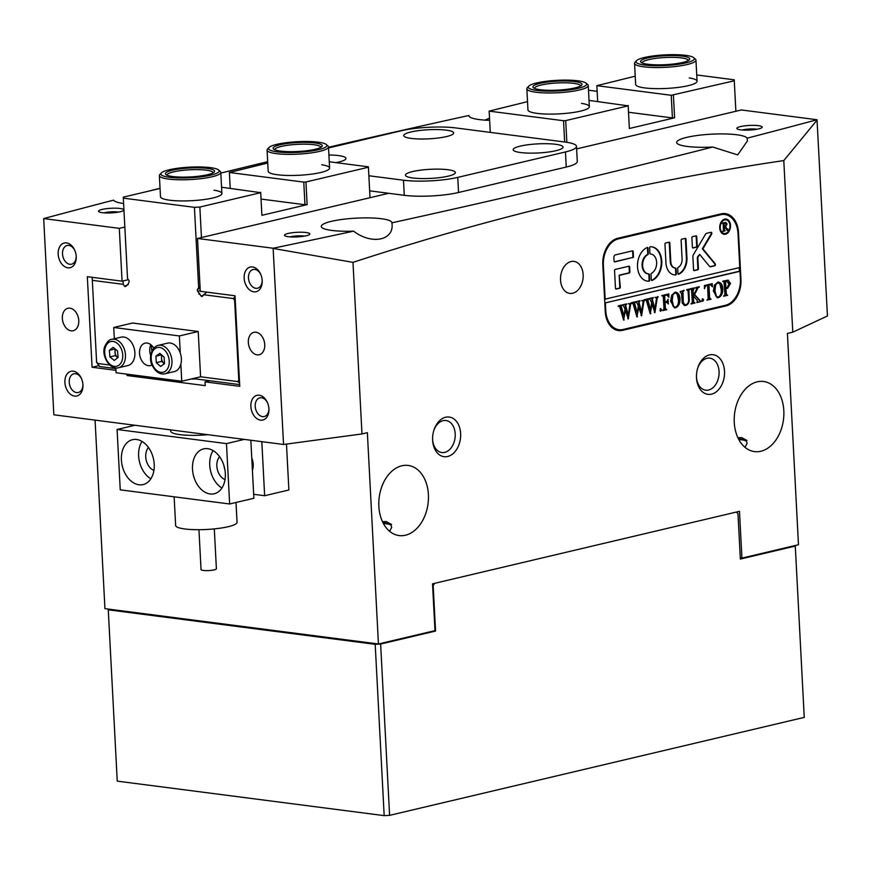 <?xml version="1.0" encoding="UTF-8"?>
<svg xmlns="http://www.w3.org/2000/svg" width="871" height="871" viewBox="0 0 871 871"><rect width="100%" height="100%" fill="white"/><g stroke="black" fill="none" stroke-linecap="round" stroke-linejoin="round"><path stroke-width="1.31" d="M318.165 142.18A29.211 5.324 -3 0 0 288.856 142.387A29.211 5.324 -3 0 0 268.987 147.537A29.211 5.324 -3 0 0 277.239 151.859A29.211 5.324 -3 0 0 311.546 151.01A29.211 5.324 -3 0 0 326.309 144.532A29.211 5.324 -3 0 0 318.165 142.18M326.309 144.532L327.899 145.914A30.746 5.607 177 0 1 328.487 146.916A30.746 5.607 177 0 1 309.771 153.089A30.746 5.607 177 0 1 276.238 153.623A30.746 5.607 177 0 1 267.081 150.139A30.746 5.607 177 0 1 267.56 149.072L268.987 147.537M314.932 142.953A24.595 4.486 177 0 1 321.878 146.589A24.595 4.486 177 0 1 305.155 150.923A24.595 4.486 177 0 1 280.473 151.086A24.595 4.486 177 0 1 273.603 149.115A24.595 4.486 177 0 1 286.036 143.661A24.595 4.486 177 0 1 314.932 142.953M320.811 147.373A23.06 4.203 -3 0 0 320.811 147.319A23.06 4.203 -3 0 0 313.93 144.717A23.06 4.203 -3 0 0 288.78 145.109A23.06 4.203 -3 0 0 274.757 149.736A23.06 4.203 -3 0 0 274.757 149.779M136.616 439.496A23.06 16.005 -103.3 0 0 132.501 439.692A23.06 16.005 -103.3 0 0 121.679 462.926A23.06 16.005 -103.3 0 0 138.99 484.777A23.06 16.005 -103.3 0 0 143.105 484.581A23.06 16.005 -103.3 0 0 153.927 461.347A23.06 16.005 -103.3 0 0 136.616 439.496M142.006 441.412A23.06 16.005 -103.3 0 0 150.835 478.789M148.495 447.52A13.065 9.069 -103.3 0 0 146.208 460.149A13.065 9.069 -103.3 0 0 153.906 470.427M219.601 456.709A13.065 9.069 -103.3 0 0 217.315 469.338A13.065 9.069 -103.3 0 0 225.012 479.616M223.956 465.68A13.065 9.069 -103.3 0 0 224.892 469.632M207.723 448.685A23.06 16.005 -103.3 0 0 203.607 448.881A23.06 16.005 -103.3 0 0 192.785 472.115A23.06 16.005 -103.3 0 0 210.096 493.966A23.06 16.005 -103.3 0 0 214.212 493.77A23.06 16.005 -103.3 0 0 225.034 470.536A23.06 16.005 -103.3 0 0 207.723 448.685M213.112 450.601A23.06 16.005 -103.3 0 0 221.942 487.978M250.837 440.247L253.875 498.266L229.639 503.982L226.471 443.611L117.084 429.479L134.896 425.266M244.294 439.398L226.471 443.611M261.812 441.662L264.642 495.719L288.878 489.992L286.472 444.079M229.639 503.982L120.242 489.85L117.084 429.479M253.668 494.303L264.642 495.719M207.897 434.694A30.746 5.607 177 0 1 170.694 431.156L170.629 429.882M251.763 457.972A13.065 9.069 76.7 0 1 252.405 470.242M577.93 80.818A29.211 5.324 -3 0 0 548.621 81.014A29.211 5.324 -3 0 0 528.751 86.164A29.211 5.324 -3 0 0 537.004 90.486A29.211 5.324 -3 0 0 571.311 89.637A29.211 5.324 -3 0 0 586.074 83.159A29.211 5.324 -3 0 0 577.93 80.818M586.074 83.159L587.664 84.541A30.746 5.607 177 0 1 588.252 85.543A30.746 5.607 177 0 1 569.547 91.716A30.746 5.607 177 0 1 536.003 92.25A30.746 5.607 177 0 1 526.846 88.766A30.746 5.607 177 0 1 527.325 87.699L528.751 86.164M574.697 81.58A24.595 4.486 177 0 1 581.643 85.216A24.595 4.486 177 0 1 564.92 89.55A24.595 4.486 177 0 1 540.238 89.724A24.595 4.486 177 0 1 533.379 87.742A24.595 4.486 177 0 1 545.812 82.288A24.595 4.486 177 0 1 574.697 81.58M580.576 86A23.06 4.203 -3 0 0 580.576 85.946A23.06 4.203 -3 0 0 573.706 83.344A23.06 4.203 -3 0 0 548.556 83.736A23.06 4.203 -3 0 0 534.522 88.363A23.06 4.203 -3 0 0 534.522 88.417M210.466 167.635A29.211 5.324 -3 0 0 181.146 167.831A29.211 5.324 -3 0 0 161.287 172.981A29.211 5.324 -3 0 0 169.54 177.303A29.211 5.324 -3 0 0 203.847 176.454A29.211 5.324 -3 0 0 218.61 169.976A29.211 5.324 -3 0 0 210.466 167.635M218.61 169.976L220.189 171.358A30.746 5.607 177 0 1 220.777 172.36A30.746 5.607 177 0 1 202.072 178.533A30.746 5.607 177 0 1 168.539 179.067A30.746 5.607 177 0 1 159.371 175.583A30.746 5.607 177 0 1 159.85 174.516L161.287 172.981M207.233 168.397A24.595 4.486 177 0 1 214.179 172.033A24.595 4.486 177 0 1 197.445 176.367A24.595 4.486 177 0 1 172.763 176.541A24.595 4.486 177 0 1 165.904 174.559A24.595 4.486 177 0 1 178.337 169.105A24.595 4.486 177 0 1 207.233 168.397M213.101 172.817A23.06 4.203 -3 0 0 213.101 172.763A23.06 4.203 -3 0 0 206.231 170.161A23.06 4.203 -3 0 0 181.081 170.553A23.06 4.203 -3 0 0 167.047 175.18A23.06 4.203 -3 0 0 167.058 175.234M214.299 528.893L216.389 568.763A7.687 1.404 177 0 1 210.14 570.472A7.687 1.404 177 0 1 201.038 569.569L198.947 529.699M174.135 496.818L175.637 525.496A30.746 5.607 -3 0 0 212.067 529.1A30.746 5.607 -3 0 0 237.043 522.273L236.008 502.48M572.672 293.244A16.135 11.247 97.4 0 0 583.167 276.771A16.135 11.247 97.4 0 0 573.913 261.387A16.135 11.247 97.4 0 0 571.017 261.55A16.135 11.247 97.4 0 0 560.521 278.012A16.135 11.247 97.4 0 0 569.776 293.407A16.135 11.247 97.4 0 0 572.672 293.244M445.604 417.242A19.979 13.914 -82.6 0 1 460.639 433.562A19.979 13.914 -82.6 0 1 447.661 456.491A19.979 13.914 -82.6 0 1 432.615 439.909A19.979 13.914 -82.6 0 1 433.856 430.361A19.979 13.914 -82.6 0 1 445.604 417.242M432.604 439.409A16.135 11.247 97.4 0 0 441.826 452.517A16.135 11.247 97.4 0 0 444.733 452.365A16.135 11.247 97.4 0 0 455.217 435.892A16.135 11.247 97.4 0 0 445.963 420.508A16.135 11.247 97.4 0 0 443.067 420.66A16.135 11.247 97.4 0 0 433.714 430.84M709.473 354.9A19.979 13.914 -82.6 0 1 724.509 371.22A19.979 13.914 -82.6 0 1 711.531 394.149A19.979 13.914 -82.6 0 1 696.484 377.568A19.979 13.914 -82.6 0 1 697.725 368.019A19.979 13.914 -82.6 0 1 709.473 354.9M696.473 377.067A16.135 11.247 97.4 0 0 705.695 390.175A16.135 11.247 97.4 0 0 708.602 390.023A16.135 11.247 97.4 0 0 719.087 373.55A16.135 11.247 97.4 0 0 709.832 358.166A16.135 11.247 97.4 0 0 706.936 358.319A16.135 11.247 97.4 0 0 697.584 368.498M120.078 208.485A12.684 2.308 177 0 1 123.66 210.357A12.684 2.308 177 0 1 115.037 212.589A12.684 2.308 177 0 1 102.31 212.676A12.684 2.308 177 0 1 98.771 211.664A12.684 2.308 177 0 1 105.184 208.844A12.684 2.308 177 0 1 120.078 208.485M118.598 212.089A9.603 1.753 -3 0 0 118.086 212.012A9.603 1.753 -3 0 0 103.987 212.851M306.048 232.513A12.684 2.308 177 0 1 309.63 234.386A12.684 2.308 177 0 1 301.007 236.629A12.684 2.308 177 0 1 288.279 236.716A12.684 2.308 177 0 1 284.741 235.693A12.684 2.308 177 0 1 291.154 232.884A12.684 2.308 177 0 1 306.048 232.513M304.567 236.117A9.603 1.753 -3 0 0 304.055 236.041A9.603 1.753 -3 0 0 289.956 236.879M758.401 125.642A12.684 2.308 177 0 1 761.983 127.514A12.684 2.308 177 0 1 753.361 129.757A12.684 2.308 177 0 1 740.633 129.844A12.684 2.308 177 0 1 737.095 128.821A12.684 2.308 177 0 1 743.507 126.012A12.684 2.308 177 0 1 758.401 125.642M756.921 129.246A9.603 1.753 -3 0 0 756.398 129.169A9.603 1.753 -3 0 0 742.31 130.008M252.525 266.94A12.684 8.797 76.7 0 1 260.658 274.158A12.684 8.797 76.7 0 1 262.204 280.712A12.684 8.797 76.7 0 1 253.82 291.839A12.684 8.797 76.7 0 1 244.152 278.219A12.684 8.797 76.7 0 1 252.525 266.94M260.832 274.572A9.603 6.663 -103.3 0 0 254.833 269.444A9.603 6.663 -103.3 0 0 253.113 269.531A9.603 6.663 -103.3 0 0 248.605 279.21A9.603 6.663 -103.3 0 0 255.824 288.312A9.603 6.663 -103.3 0 0 257.533 288.225A9.603 6.663 -103.3 0 0 262.182 280.277M66.544 242.9A12.684 8.797 76.7 0 1 74.677 250.129A12.684 8.797 76.7 0 1 76.234 256.684A12.684 8.797 76.7 0 1 67.851 267.811A12.684 8.797 76.7 0 1 58.172 254.19A12.684 8.797 76.7 0 1 66.544 242.9M74.862 250.532A9.603 6.663 -103.3 0 0 68.863 245.415A9.603 6.663 -103.3 0 0 67.143 245.502A9.603 6.663 -103.3 0 0 62.636 255.17A9.603 6.663 -103.3 0 0 69.843 264.283A9.603 6.663 -103.3 0 0 71.564 264.196A9.603 6.663 -103.3 0 0 76.202 256.237M73.273 371.198A12.684 8.797 76.7 0 1 81.406 378.428A12.684 8.797 76.7 0 1 82.952 384.982A12.684 8.797 76.7 0 1 74.579 396.109A12.684 8.797 76.7 0 1 64.9 382.489A12.684 8.797 76.7 0 1 73.273 371.198M81.58 378.831A9.603 6.663 -103.3 0 0 75.581 373.713A9.603 6.663 -103.3 0 0 73.872 373.801A9.603 6.663 -103.3 0 0 69.353 383.469A9.603 6.663 -103.3 0 0 76.572 392.581A9.603 6.663 -103.3 0 0 78.281 392.494A9.603 6.663 -103.3 0 0 82.93 384.536M259.242 395.238A12.684 8.797 76.7 0 1 267.375 402.456A12.684 8.797 76.7 0 1 268.932 409.011A12.684 8.797 76.7 0 1 260.549 420.138A12.684 8.797 76.7 0 1 250.87 406.517A12.684 8.797 76.7 0 1 259.242 395.238M267.56 402.87A9.603 6.663 -103.3 0 0 261.55 397.742A9.603 6.663 -103.3 0 0 259.841 397.829A9.603 6.663 -103.3 0 0 255.334 407.508A9.603 6.663 -103.3 0 0 262.541 416.61A9.603 6.663 -103.3 0 0 264.261 416.523A9.603 6.663 -103.3 0 0 268.899 408.575M71.15 330.828A11.53 8.002 -103.3 0 0 73.208 330.73A11.53 8.002 -103.3 0 0 78.619 319.113A11.53 8.002 -103.3 0 0 69.963 308.182A11.53 8.002 -103.3 0 0 67.905 308.29A11.53 8.002 -103.3 0 0 62.494 319.897A11.53 8.002 -103.3 0 0 71.15 330.828M257.13 354.856A11.53 8.002 -103.3 0 0 259.188 354.758A11.53 8.002 -103.3 0 0 264.599 343.141A11.53 8.002 -103.3 0 0 255.943 332.221A11.53 8.002 -103.3 0 0 253.886 332.319A11.53 8.002 -103.3 0 0 248.475 343.936A11.53 8.002 -103.3 0 0 257.13 354.856M760.862 451.254A35.352 24.628 97.4 0 0 783.846 415.184A35.352 24.628 97.4 0 0 763.573 381.476A35.352 24.628 97.4 0 0 757.226 381.825A35.352 24.628 97.4 0 0 734.242 417.895A35.352 24.628 97.4 0 0 754.515 451.603A35.352 24.628 97.4 0 0 760.862 451.254M745.032 447.335L747.089 443.328L746.338 441.074L746.959 440.486L741.733 437.623L737.879 437.678M405.451 535.219A35.352 24.628 97.4 0 0 428.434 499.148A35.352 24.628 97.4 0 0 408.161 465.441A35.352 24.628 97.4 0 0 401.814 465.789A35.352 24.628 97.4 0 0 378.831 501.87A35.352 24.628 97.4 0 0 399.103 535.567A35.352 24.628 97.4 0 0 405.451 535.219M389.609 531.31L391.678 527.303L390.927 525.039L391.547 524.462L386.31 521.598L382.456 521.642M190.999 379.048A32.281 5.879 -3 0 0 195.899 378.939M328.498 147.275A4842.183 882.421 -3 0 1 468.827 115.505A35.352 6.445 -3 0 0 468.827 115.593A35.352 6.445 -3 0 0 479.366 119.599A35.352 6.445 -3 0 0 489.633 120.361M738.782 439.507A19.216 3.506 177 0 1 741.297 439.757A19.216 3.506 177 0 1 746.338 441.074M383.371 523.471A19.216 3.506 177 0 1 385.875 523.732A19.216 3.506 177 0 1 390.927 525.039M576.624 148.897L741.406 109.964L817.02 119.741A4842.183 882.421 177 0 1 747.122 138.184L747.405 140.95L737.683 154.907L712.728 147.025A4842.183 882.421 177 0 1 391.885 222.824A35.352 6.445 -3 0 0 391.874 222.726A35.352 6.445 -3 0 0 381.346 218.719A35.352 6.445 -3 0 0 342.782 219.34A35.352 6.445 -3 0 0 321.268 226.427A35.352 6.445 -3 0 0 331.797 230.434A35.352 6.445 -3 0 0 353.593 231.153A4842.183 882.421 177 0 1 273.124 248.235L197.51 238.469L388.684 193.297M391.885 222.824C394.868 240.276 371.906 245.284 353.593 231.153M747.122 138.184A35.352 6.445 -3 0 0 736.757 134.755A35.352 6.445 -3 0 0 698.194 135.364A35.352 6.445 -3 0 0 676.68 142.463A35.352 6.445 -3 0 0 687.219 146.459A35.352 6.445 -3 0 0 712.728 147.025M391.547 524.462A19.979 3.636 -3 0 0 386.397 523.144A19.979 3.636 -3 0 0 383.033 522.829M746.959 440.486A19.979 3.636 -3 0 0 741.809 439.18A19.979 3.636 -3 0 0 738.445 438.864M817.02 119.741L827.45 315.977L792.784 332.167L787.406 333.441L798.478 544.745L741.929 558.104L739.479 511.321L432.528 583.831L434.977 630.626L378.439 643.985L104.945 608.644L95.07 420.116M740.285 557.897L741.929 558.104M130.726 374.65L127.014 375.521L205.229 385.635L205.033 381.857L239.765 386.343L235.018 295.781L200.286 291.295L197.51 238.469M124.836 227.048L119.294 228.354L43.692 218.588A4842.183 882.421 -3 0 1 113.589 200.145A35.352 6.445 -3 0 0 123.606 203.52M588.491 90.203L597.147 91.324M267.68 161.69A4842.183 882.421 -3 0 0 220.82 173.079M160.035 188.245A4842.183 882.421 -3 0 0 147.972 191.304A35.352 6.445 -3 0 1 148.059 191.304M119.294 228.354L122.06 281.181L87.329 276.695L92.076 367.257L115.985 370.349M273.124 248.235L283.554 444.471L53.828 414.792L43.692 218.588M126.937 374.16L127.014 375.521M378.439 643.985L367.366 432.669L361.977 433.943L352.984 262.356C495.381 215.845 638.976 181.919 783.791 160.58L792.784 332.167M283.554 444.471L361.977 433.943M725.989 305.917A23.06 16.059 97.4 0 0 740.96 279.46L738.51 232.677A23.06 16.059 97.4 0 0 725.303 213.624A23.06 16.059 97.4 0 0 721.166 213.852L617.768 238.273A23.06 16.059 97.4 0 0 602.797 264.73L605.258 311.524A23.06 16.059 97.4 0 0 618.454 330.577A23.06 16.059 97.4 0 0 622.591 330.349L725.989 305.917L723.899 305.656M352.984 262.356L273.287 248.464M817.172 119.958L783.791 160.58M484.897 120.133L489.524 118.249M98.946 365.635L92.076 367.257M128.364 279.7L122.06 281.181M209.769 380.736L205.033 381.857M616.559 330.163A23.06 16.059 97.4 0 0 618.769 329.859L619.281 329.728M726 214.723A23.06 16.059 97.4 0 0 723.365 213.537M685.629 55.363A29.211 5.324 -3 0 0 656.32 55.57A29.211 5.324 -3 0 0 636.461 60.72A29.211 5.324 -3 0 0 644.703 65.042A29.211 5.324 -3 0 0 679.01 64.193A29.211 5.324 -3 0 0 693.784 57.715A29.211 5.324 -3 0 0 685.629 55.363M693.784 57.715L695.363 59.097A30.746 5.607 177 0 1 695.951 60.099A30.746 5.607 177 0 1 677.246 66.272A30.746 5.607 177 0 1 643.713 66.806A30.746 5.607 177 0 1 634.545 63.322A30.746 5.607 177 0 1 635.024 62.255L636.461 60.72M682.407 56.136A24.595 4.486 177 0 1 689.353 59.761A24.595 4.486 177 0 1 672.619 64.106A24.595 4.486 177 0 1 647.937 64.269A24.595 4.486 177 0 1 641.078 62.298A24.595 4.486 177 0 1 653.511 56.844A24.595 4.486 177 0 1 682.407 56.136M688.275 60.556A23.06 4.203 -3 0 0 688.275 60.502A23.06 4.203 -3 0 0 681.405 57.9A23.06 4.203 -3 0 0 656.255 58.292A23.06 4.203 -3 0 0 642.221 62.919A23.06 4.203 -3 0 0 642.232 62.962M412.908 177.989A24.976 4.551 -3 0 0 437.971 177.815A24.976 4.551 -3 0 0 454.967 173.416A24.976 4.551 -3 0 0 447.912 169.725A24.976 4.551 -3 0 0 418.57 170.444A24.976 4.551 -3 0 0 405.94 175.986A24.976 4.551 -3 0 0 412.908 177.989M520.608 152.545A24.976 4.551 -3 0 0 545.682 152.371A24.976 4.551 -3 0 0 562.666 147.972A24.976 4.551 -3 0 0 555.611 144.281A24.976 4.551 -3 0 0 526.269 145A24.976 4.551 -3 0 0 513.64 150.541A24.976 4.551 -3 0 0 520.608 152.545M335.868 162.627A24.976 4.551 -3 0 0 345.569 159.284A24.976 4.551 -3 0 0 338.514 155.582A24.976 4.551 -3 0 0 328.9 154.994M411.21 138.413A24.976 4.551 -3 0 0 436.284 138.239A24.976 4.551 -3 0 0 453.268 133.84A24.976 4.551 -3 0 0 446.213 130.138A24.976 4.551 -3 0 0 416.871 130.868A24.976 4.551 -3 0 0 404.242 136.409A24.976 4.551 -3 0 0 411.21 138.413M368.858 175.746L403.48 180.221A38.433 7.001 -3 0 0 457.754 177.39L565.464 151.946A38.433 7.001 -3 0 0 576.493 146.404A38.433 7.001 -3 0 0 565.039 142.049L455.642 127.917A38.433 7.001 -3 0 0 401.368 130.748L328.53 147.95M369.652 190.836L404.275 195.311L403.48 180.221M457.754 177.39L458.549 192.491L566.248 167.047L565.464 151.946M458.549 192.491A38.433 7.001 177 0 1 404.275 195.311M576.493 146.404L577.277 161.494A38.433 7.001 177 0 1 566.248 167.047M214.016 190.194A30.746 5.607 177 0 1 221.887 193.493A30.746 5.607 177 0 1 203.183 199.666A30.746 5.607 177 0 1 169.649 200.199A30.746 5.607 177 0 1 160.482 196.715L159.371 175.583M321.715 164.75A30.746 5.607 177 0 1 329.586 168.049A30.746 5.607 177 0 1 310.882 174.222A30.746 5.607 177 0 1 277.348 174.744A30.746 5.607 177 0 1 268.181 171.271L267.081 150.139M114.33 338.754L113.731 327.474L132.577 323.021L198.218 331.503L200.591 376.784L237.75 381.585L238.796 380.17L234.615 300.277L233.395 298.568L203.618 294.725L202.562 296.14A1.535 1.067 76.7 0 1 201.016 295.944L203.074 295.454M127.83 284.218L125.99 286.243A1.535 1.067 76.7 0 1 124.444 286.047L123.225 284.338L123.061 280.952M239.667 384.601L193.035 378.569M200.036 286.635L198.642 287.724L194.429 207.331L123.323 198.142L127.536 278.535L128.745 280.244A1.535 1.067 76.7 0 1 128.864 282.378L127.874 284.937L127.035 284.828M200.254 290.664L197.706 291.273L201.016 295.944M197.706 291.273A1.535 1.067 76.7 0 1 197.586 289.139L200.134 288.53M198.642 287.724L197.586 289.139M203.618 294.725L206.928 292.155M92.892 277.414L92.195 277.958L96.627 362.369L99.555 366.495L97.802 363.501L109.637 365.036M115.887 368.607L99.555 366.495M237.75 381.585L239.59 383.088M97.802 363.501L96.583 361.792M199.807 294.235L198.98 294.126L198.915 292.983M123.225 284.338L92.315 280.342M239.449 380.322L238.796 380.17M199.764 293.505L198.98 294.126M235.061 296.619L233.395 298.568M234.615 300.277L235.246 300.06M160.046 188.463L123.279 197.151L123.323 198.142M194.429 207.331L199.851 207.048L260.712 192.676L221.561 187.221M199.851 207.048L201.451 237.533M261.05 199.067L304.959 204.739L303.772 182.104L229.378 172.491L267.756 163.019M329.26 161.777L368.389 166.829L370.012 197.717L368.411 167.232L305.939 181.985L307.125 204.631L261.899 215.311L260.712 192.676M260.69 192.273L261.899 215.311M303.772 182.104L305.939 181.985M229.378 172.491L230.216 188.343M304.959 204.739L307.125 204.631M689.19 77.933A30.746 5.607 177 0 1 697.061 81.232A30.746 5.607 177 0 1 678.357 87.394A30.746 5.607 177 0 1 644.812 87.927A30.746 5.607 177 0 1 635.656 84.454L634.545 63.322M581.49 103.377A30.746 5.607 177 0 1 589.351 106.676A30.746 5.607 177 0 1 570.647 112.849A30.746 5.607 177 0 1 537.113 113.382A30.746 5.607 177 0 1 527.957 109.898L526.846 88.766M696.735 74.96L734.22 79.805L735.875 111.27L734.22 79.805M635.22 76.202L596.853 85.674L671.236 95.287L734.264 80.796M673.414 95.168L674.6 117.814L629.363 128.494L628.176 105.859L565.715 120.612L566.847 142.311M564.658 142.006L563.537 120.731L489.154 111.118L490.264 132.392M489.154 111.118L527.521 101.646M596.853 85.674L597.68 101.526M628.514 112.25L672.423 117.923L671.236 95.287M563.537 120.731L565.715 120.612M628.176 105.859L589.025 100.405M628.165 105.456L629.363 128.494M672.423 117.923L674.6 117.814M150.705 355.531A11.53 8.002 76.7 0 1 149.768 350.882A11.53 8.002 76.7 0 1 150.857 344.687M153.764 348.095A11.53 8.002 -103.3 0 0 145.087 343.141A11.53 8.002 -103.3 0 0 139.534 353.299A11.53 8.002 -103.3 0 0 150.389 365.58A11.53 8.002 -103.3 0 0 152.033 364.905M151.87 351.067A21.133 14.665 76.7 0 1 151.543 347.965A21.133 14.665 76.7 0 1 151.532 345.264M198.218 331.503L179.372 335.956L180.264 353.016M180.852 364.187L181.745 381.237L116.104 372.755L115.854 367.976M200.591 376.784L181.745 381.237M113.731 327.474L179.372 335.956M117.835 357.665A5.759 3.996 76.7 0 1 117.465 357.393A5.759 3.996 76.7 0 1 115.016 352.33A5.759 3.996 76.7 0 1 115.342 349.521A5.759 3.996 76.7 0 1 115.462 349.206M111.706 339.363L121.134 337.142A14.6 10.136 76.7 0 1 132.163 343.479A14.6 10.136 76.7 0 1 134.047 359.2A14.6 10.136 76.7 0 1 127.852 365.57L118.423 367.791A14.6 10.136 76.7 0 0 124.618 361.432A14.6 10.136 76.7 0 0 122.735 345.711A14.6 10.136 76.7 0 0 111.706 339.363C109.419 339.396 107.166 341.65 104.956 346.135C100.807 354.889 109.387 370.088 118.423 367.791M117.814 357.676L115.288 355.608L115.016 348.846M109.898 356.87L109.365 350.316L113.186 347.344L117.541 350.915L118.075 357.48L114.253 360.452L109.898 356.87L115.288 355.608M114.754 349.042L109.365 350.316M164.423 363.73A5.759 3.996 76.7 0 1 163.824 363.283A5.759 3.996 76.7 0 1 162.213 361.03A5.759 3.996 76.7 0 1 161.505 358.133A5.759 3.996 76.7 0 1 161.952 355.216M179.578 351.285A14.6 10.136 76.7 0 1 174.342 371.569L164.924 373.801A14.6 10.136 76.7 0 0 170.161 353.517A14.6 10.136 76.7 0 0 158.206 345.373L167.624 343.152A14.6 10.136 76.7 0 1 179.578 351.285M164.369 363.773L161.679 361.4L161.44 354.769M159.85 353.365L164.129 357.143L164.499 363.675L160.58 366.441L156.301 362.674L155.931 356.13L159.85 353.365M161.679 361.4L156.301 362.674M161.32 354.867L155.931 356.13M725.717 219.786A6.914 4.823 97.4 0 0 725.445 219.742A6.914 4.823 97.4 0 0 720.165 224.261M719.718 227.745L719.718 227.745A6.914 4.823 97.4 0 0 723.67 233.461A6.914 4.823 97.4 0 0 723.953 233.482M729.952 225.524A6.914 4.823 97.4 0 0 725.989 219.808A6.914 4.823 97.4 0 0 720.263 227.81A6.914 4.823 97.4 0 0 724.226 233.526A6.914 4.823 97.4 0 0 729.952 225.524A7.687 5.357 97.4 0 0 729.942 225.328A7.687 5.357 97.4 0 0 725.815 219.024M719.718 227.941A7.687 5.357 97.4 0 0 724.117 234.288A7.687 5.357 97.4 0 0 730.497 225.393A7.687 5.357 97.4 0 0 726.087 219.046A7.687 5.357 97.4 0 0 719.718 227.941M723.845 234.245A7.687 5.357 97.4 0 0 729.506 229.008M715.45 264.479A1.154 0.806 97.4 0 0 715.2 263.771L702.897 248.866L711.618 234.125A1.154 0.806 97.4 0 0 710.954 232.307L706.599 233.33A2.308 1.611 97.4 0 0 705.51 234.223L693.294 254.898A2.308 1.611 97.4 0 0 692.881 256.662L693.566 269.879A0.925 0.642 97.4 0 0 694.263 270.631L697.823 269.792A0.925 0.642 97.4 0 0 698.422 268.736L697.878 258.426A2.308 1.611 -82.6 0 1 698.292 256.662L699.642 254.386L709.462 266.286A2.308 1.611 97.4 0 0 710.279 266.776A2.308 1.611 97.4 0 0 710.703 266.744L714.699 265.807A1.154 0.806 97.4 0 0 715.45 264.479M710.017 266.7A2.308 1.611 97.4 0 0 710.148 266.678L714.155 265.731A1.154 0.806 97.4 0 0 714.656 263.695L702.353 248.801L711.063 234.059A1.154 0.806 97.4 0 0 710.878 232.328M661.764 261.115A17.289 12.042 97.4 0 0 651.867 246.831A17.289 12.042 97.4 0 0 650.31 246.776A0.936 0.653 97.4 0 0 649.624 247.865L649.908 253.254A0.936 0.653 97.4 0 0 650.485 254.038A9.995 6.957 -82.6 0 1 650.931 254.071A9.995 6.957 -82.6 0 1 656.647 262.323A9.995 6.957 -82.6 0 1 651.497 273.298A0.936 0.653 97.4 0 0 651.007 274.321L651.29 279.722A0.936 0.653 97.4 0 0 652.085 280.451A17.289 12.042 97.4 0 0 661.764 261.115M651.562 280.375A17.289 12.042 97.4 0 0 661.22 261.05A17.289 12.042 97.4 0 0 651.584 246.798M687.981 290.315L686.773 289.662L690.072 288.889L688.928 290.326L689.179 298.002C689.625 301.878 688.526 304.327 685.891 305.373L684.486 305.471L682.254 303.075L681.536 293.669L680.066 291.676L684.083 290.304L682.962 291.6L683.234 299.994C683.125 303.043 684.04 304.61 685.967 304.719C688.177 303.696 689.048 301.54 688.591 298.252L687.981 290.315L686.794 289.956M684.976 304.708L685.967 304.719M697.301 289.292L694.579 294.496L701.035 301.584L696.811 302.575L697.519 301.279L696.942 300.125L693.305 295.77L693.73 302.106L695.047 302.999L691.008 303.946L692.14 302.694L692.216 300.909L691.53 289.727L690.213 288.856L694.252 287.898L693.055 290.947L693.294 295.498L696.582 289.216L695.82 287.528L699.25 286.722L696.756 289.216L695.951 291.883M700.415 301.094L701.013 301.159M693.305 295.77L692.761 295.694L693.185 302.041L694.699 302.651M691.226 289.314L690.235 289.15M696.724 288.399L695.831 287.876M702.516 301.301L702.026 300.288L702.777 298.829L703.67 299.896L702.701 301.366M704.443 288.737L704.432 285.492L712.206 283.663L712.522 286.831L710.333 284.741L708.95 285.067L709.56 296.804L709.854 298.579L711.052 299.21L707.012 300.168L708.156 298.862L707.6 285.383L705.521 286.036L704.443 288.737M710.66 284.686L708.95 285.067M708.406 284.991L709.299 298.503L710.703 298.873M717.748 282.139C720.785 282.15 722.451 284.338 722.767 288.715C722.941 293.255 721.493 296.238 718.444 297.675L717.269 297.74L713.349 290.968L714.612 284.839L718.804 282.073M605.16 299.319L603.374 265.361A23.06 16.059 97.4 0 1 618.345 238.904L720.665 214.734A23.06 16.059 97.4 0 1 724.803 214.506A23.06 16.059 97.4 0 1 738.009 233.559L739.784 267.517L604.616 299.254L604.812 303.021L739.98 271.295L740.383 278.84A23.06 16.059 97.4 0 1 725.412 305.296L623.092 329.467A23.06 16.059 97.4 0 1 618.954 329.695L615.122 329.194A23.06 16.059 97.4 0 1 613.935 328.977M605.356 303.097L605.748 310.642A23.06 16.059 97.4 0 0 618.954 329.695M730.519 283.478L727.633 288.29L725.935 288.421L726.458 294.638L727.655 295.291L723.616 296.249L724.77 294.899L724.824 293.2L724.03 281.801L722.832 281.148L728.145 280.146L730.519 283.478L727.633 288.29M727.089 288.225L725.391 288.345L725.913 294.572L727.274 294.953M724.03 281.801L722.843 281.442M674.971 292.242C677.997 292.253 679.674 294.452 679.99 298.818C680.153 303.358 678.716 306.352 675.667 307.79L674.481 307.855L670.561 301.083L671.824 294.942L676.016 292.188M668.852 297.294L666.75 295.04L664.671 295.53L665.009 302.03L666.653 301.638L668.046 299.189L668.297 304.012L666.685 302.27L665.041 302.651L665.455 308.791L666.772 309.673L662.733 310.631L663.865 309.368L663.942 307.583L663.267 296.412L661.949 295.53L668.83 293.908L668.852 297.294M667.295 294.953L664.671 295.53M666.946 302.215L665.041 302.651M664.497 302.585L664.911 308.726L666.413 309.336M662.951 295.998L661.96 295.835M660.49 311.23L659.989 310.218L660.751 308.759L661.633 309.826L660.675 311.295M655.428 297.501L658.204 296.848L657.224 298.078L654.905 312.689L652.041 304.088L650.245 313.789L646.369 300.484L645.269 299.472L648.797 298.644L647.948 300.223L650.67 310.054L651.617 302.585L649.548 298.459L653.239 297.588L652.314 299.254L654.938 308.933L656.516 298.209L655.428 297.501L656.124 297.49M646.369 300.484L645.291 299.896M642.112 300.647L644.888 299.983L643.909 301.224L641.6 315.835L638.726 307.234L636.93 316.935L633.054 303.631L631.954 302.618L635.492 301.78L634.643 303.369L637.354 313.201L638.301 305.732L636.233 301.606L639.924 300.735L638.998 302.4L641.622 312.079L643.201 301.355L642.112 300.647L642.809 300.637M633.054 303.631L631.976 303.043M628.797 303.794L631.573 303.13L630.593 304.371L628.285 318.982L625.411 310.381L623.614 320.082L619.738 306.777L618.639 305.765L622.177 304.926L621.328 306.516L624.039 316.347L624.986 308.878L622.917 304.752L626.608 303.881L625.683 305.547L628.318 315.226L629.896 304.491L628.797 303.794L629.493 303.783M619.738 306.777L618.66 306.178M632.836 257.642A0.936 0.653 97.4 0 0 633.446 256.564L633.184 251.61A0.936 0.653 97.4 0 0 632.488 250.848L615.372 254.887A2.308 1.611 97.4 0 0 613.87 257.533L614.066 261.137A0.936 0.653 97.4 0 0 614.774 261.91L632.292 257.566A0.936 0.653 97.4 0 0 632.901 256.488L632.64 251.545A0.936 0.653 97.4 0 0 632.357 250.881M675.504 268.039A7.687 5.357 -82.6 0 1 675.188 268.007A7.687 5.357 -82.6 0 1 670.79 261.659L669.81 242.965A0.936 0.653 97.4 0 0 669.102 242.192L665.575 243.031A0.936 0.653 97.4 0 0 664.965 244.109L665.945 262.802A14.6 10.169 97.4 0 0 674.296 274.877A14.6 10.169 97.4 0 0 675.656 274.92A0.925 0.642 97.4 0 0 676.332 273.842L676.07 268.801A0.925 0.642 97.4 0 0 675.504 268.039M682.091 258.992A7.687 5.357 -82.6 0 1 678.161 267.408A0.925 0.642 97.4 0 0 677.682 268.42L677.943 273.461A0.925 0.642 97.4 0 0 678.727 274.191A14.6 10.169 97.4 0 0 686.947 257.849L685.967 239.133A0.925 0.642 97.4 0 0 685.27 238.371L681.71 239.209A0.925 0.642 97.4 0 0 681.111 240.276L682.091 258.992M647.806 254.67A0.936 0.653 97.4 0 0 648.285 253.635L648.002 248.246A0.936 0.653 97.4 0 0 647.218 247.506A17.289 12.042 97.4 0 0 637.496 265.753A17.289 12.042 97.4 0 0 647.436 281.137A17.289 12.042 97.4 0 0 648.982 281.191A0.936 0.653 97.4 0 0 649.679 280.103L649.396 274.703A0.936 0.653 97.4 0 0 648.808 273.93A9.995 6.957 -82.6 0 1 648.362 273.886A9.995 6.957 -82.6 0 1 642.635 265.317A9.995 6.957 -82.6 0 1 647.806 254.67L647.251 254.593A0.936 0.653 97.4 0 0 647.741 253.57L647.458 248.181A0.936 0.653 97.4 0 0 647.186 247.516M692.489 236.672A0.925 0.642 97.4 0 0 691.89 237.729L692.38 247.233A0.925 0.642 97.4 0 0 693.076 247.995L696.637 247.146A0.925 0.642 97.4 0 0 697.236 246.09L696.735 236.585A0.925 0.642 97.4 0 0 696.038 235.834L692.489 236.672M619.706 275.258L629.287 272.993A0.936 0.653 97.4 0 0 629.896 271.915L629.635 266.972A0.936 0.653 97.4 0 0 628.927 266.199L615.166 269.455A0.936 0.653 97.4 0 0 614.556 270.533L615.481 288.312A0.936 0.653 97.4 0 0 616.189 289.074L619.727 288.247A0.936 0.653 97.4 0 0 620.337 287.169L619.161 275.182L628.731 272.928A0.936 0.653 97.4 0 0 629.341 271.85L629.08 266.896A0.936 0.653 97.4 0 0 628.797 266.232M727.143 228.638L728.733 229.988L727.111 230.369L724.846 226.928L724.193 227.081L724.498 230.467L725.227 230.815L722.756 231.392L723.463 230.641L723.224 224.402L722.32 223.096L725.881 222.421L727.122 224.043L725.739 226.427L726.599 228.561L728.178 229.683M728.112 229.683L728.722 229.748M724.846 226.928L723.649 227.015L723.943 230.401L724.988 230.63M723.05 223.433L722.331 223.248M604.812 303.021L739.435 271.219L739.25 267.647M739.435 271.219L739.98 271.295M724.803 214.506L720.981 214.005A23.06 16.059 97.4 0 0 720.644 213.972M615.775 288.976L619.172 288.17A0.936 0.653 97.4 0 0 619.782 287.092L619.161 275.182M692.663 247.887L696.081 247.081A0.925 0.642 97.4 0 0 696.68 246.025L696.19 236.509A0.925 0.642 97.4 0 0 695.907 235.867M648.089 273.842A9.995 6.957 -82.6 0 1 647.817 273.821A9.995 6.957 -82.6 0 1 642.09 265.252A9.995 6.957 -82.6 0 1 647.251 254.593M647.153 281.093A17.289 12.042 97.4 0 0 648.438 281.115A0.936 0.653 97.4 0 0 649.124 280.026L648.841 274.637A0.936 0.653 97.4 0 0 648.438 273.897M678.215 274.104A14.6 10.169 97.4 0 0 686.392 257.772L685.412 239.057A0.925 0.642 97.4 0 0 685.139 238.404M674.916 267.963A7.687 5.357 -82.6 0 1 674.644 267.941A7.687 5.357 -82.6 0 1 670.245 261.594L669.266 242.889A0.936 0.653 97.4 0 0 668.972 242.225M674.023 274.833A14.6 10.169 97.4 0 0 675.112 274.844A0.925 0.642 97.4 0 0 675.787 273.777L675.526 268.736A0.925 0.642 97.4 0 0 675.101 267.996M693.849 270.533L697.268 269.716A0.925 0.642 97.4 0 0 697.867 268.66L697.333 258.349A2.308 1.611 -82.6 0 1 697.747 256.597L699.642 254.386M702.353 248.801L702.897 248.866M614.349 261.801L632.292 257.566M728.178 229.715L728.733 229.988M728.189 229.911L727.002 230.194M723.649 227.015L724.193 227.081M724.672 230.63L725.227 230.815M724.683 230.739L722.745 231.196M725.587 222.41L727.122 224.043M726.577 223.967L725.739 226.427M725.205 226.373L726.599 228.561M724.846 222.856L723.453 223.205L723.627 226.667L724.432 226.689L726.142 224.37L724.705 222.878L723.997 223.281L724.182 226.743M723.453 223.205L723.997 223.281M725.391 288.345L725.935 288.421M725.913 294.572L726.73 294.888L725.913 294.572M727.1 294.975L727.655 295.291M727.111 295.215L723.605 296.042M723.485 281.725L722.658 281.42L723.485 281.725M727.884 280.124L729.974 283.402M726.839 280.865L725.02 281.289L725.358 287.757L727.143 287.768L728.885 284L726.534 280.908L725.565 281.366L725.902 287.833M725.02 281.289L725.565 281.366M725.989 280.843L726.566 280.8M718.521 282.052L722.767 288.715M722.222 288.639C722.386 293.189 720.948 296.173 717.9 297.61L718.444 297.675M717.9 297.61L717.007 297.697M718.118 282.737L717.105 282.727L715.124 284.719L714.438 290.457L715.744 295.933L717.856 296.978M715.744 295.933L717.475 297.033M718.401 297.055C720.676 295.585 721.591 293.026 721.144 289.39L719.871 283.815L717.65 282.803L715.668 284.795L714.993 290.533L716.289 296.009M717.846 282.683L717.105 282.727M714.438 290.457L714.993 290.533M715.124 284.719L715.668 284.795M711.683 283.783L711.836 285.34M710.409 284.621L709.789 284.665M709.299 298.503L710.148 298.797L709.299 298.503M710.496 298.905L711.052 299.21M710.507 299.145L707.002 299.972M706.457 285.655L707.6 285.383M704.977 285.96L704.432 286.788M702.233 298.764L703.67 299.896M703.126 299.82L702.364 301.279M695.406 291.818L694.579 294.496M694.035 294.431L698.553 299.265M698.009 299.189L700.458 301.094M700.469 301.126L701.035 301.584M700.48 301.508L696.8 302.379M693.011 300.517L693.556 300.582M693.185 302.041L693.73 302.106M693.501 302.455L694.154 302.585L693.501 302.455M694.492 302.673L695.047 302.999M694.503 302.923L690.997 303.75M690.681 289.248L690.028 289.128L690.681 289.248M693.719 288.029L694.274 288.323M693.414 288.323L692.783 288.737L693.327 288.813M692.783 288.737L693.294 295.498M696.179 288.323L695.504 287.833M698.705 286.853L699.271 287.136M698.716 287.071L696.756 289.216M689.527 289.02L690.093 289.314M689.19 289.324L688.928 290.326M688.384 290.261L688.591 301.061M688.155 302.814L685.891 305.373M685.346 305.296L684.236 305.427M683.55 290.435L684.105 290.718M683.202 290.74L682.962 291.6M682.418 291.535L682.679 299.929L683.234 299.994M682.679 299.929C682.581 302.966 683.485 304.545 685.412 304.643M687.426 290.25L686.609 289.934L687.426 290.25M675.744 292.166L679.99 298.818M679.445 298.753C679.609 303.293 678.171 306.276 675.123 307.713L675.667 307.79M675.123 307.713L674.23 307.801M675.33 292.841L674.317 292.83L672.336 294.834L671.661 300.571L672.956 306.048L675.069 307.093M672.956 306.048L674.698 307.147M675.624 307.158C677.899 305.688 678.814 303.141 678.357 299.504L677.094 293.919L674.862 292.906L672.88 294.899L672.205 300.637L673.512 306.113M675.069 292.787L674.317 292.83M671.661 300.571L672.205 300.637M672.336 294.834L672.88 294.899M664.127 295.454L665.009 302.03M667.589 300.909L667.665 302.422M666.696 302.139L666.141 302.193M664.736 307.191L665.292 307.267M664.911 308.726L665.455 308.791M665.226 309.14L665.869 309.259L665.226 309.14M666.217 309.357L666.772 309.673M666.228 309.608L662.722 310.435M662.406 295.922L661.753 295.802L662.406 295.922M668.297 294.028L668.471 295.77M667.055 294.888L666.206 294.964M660.196 308.693L661.633 309.826M661.089 309.76L660.327 311.208M657.649 296.554L658.204 296.848M657.659 296.771L657.224 298.078M656.68 298.013L656.331 299.951L656.886 300.027M652.706 297.719L651.769 299.189L654.938 308.933L654.404 312.362M650.8 313.658L650.256 313.593L651.497 304.023L652.041 304.088M645.814 300.419L644.747 299.82M648.264 298.764L648.819 299.058M648.111 299.025L647.403 300.157L647.948 300.223M647.403 300.157L648.351 302.019M647.806 301.954L650.67 310.054M652.717 297.936L653.261 298.013M652.466 298.002L653.01 298.067M651.769 299.189L652.314 299.254M652.183 301.126L652.738 301.203M654.883 297.425L655.776 297.447M644.333 299.7L644.888 299.983M644.344 299.918L643.909 301.224M643.364 301.159L643.016 303.097L643.571 303.173M639.39 300.865L638.454 302.335L641.622 312.079L641.089 315.509M637.496 316.804L636.941 316.728L638.182 307.158L638.726 307.234M632.498 303.565L631.431 302.966M634.948 301.91L635.514 302.204M634.796 302.172L634.088 303.304L634.643 303.369M634.088 303.304L635.035 305.166M634.491 305.1L637.354 313.201M639.401 301.083L639.945 301.159M639.151 301.148L639.695 301.214M638.454 302.335L638.998 302.4M638.879 304.273L639.423 304.349M641.568 300.571L642.46 300.593M631.018 302.836L631.573 303.13M631.029 303.064L630.593 304.371M630.049 304.295L630.256 306.309M626.075 304.012L625.138 305.471L628.318 315.226L627.773 318.655M624.18 319.951L623.636 319.875L624.866 310.305L625.411 310.381M619.194 306.701L618.116 306.113M621.644 305.057L622.199 305.351M621.48 305.318L620.783 306.45L621.328 306.516M620.783 306.45L621.731 308.312M621.175 308.236L624.039 316.347M626.086 304.229L626.63 304.306M625.835 304.284L626.391 304.36M625.138 305.471L625.683 305.547M625.563 307.419L626.107 307.496M628.252 303.718L629.145 303.739M804.249 717.388L795.256 545.507L804.249 717.388L389.598 815.354L384.176 815.637L117.247 781.135L108.233 609.069M795.277 546.073L740.35 559.051L737.977 513.77L736.387 512.05M434.542 583.363L433.181 585.78L435.554 631.061L380.627 644.039L389.598 815.354M433.181 585.78L432.626 585.704M434.008 630.854L435.554 631.061M384.176 815.637L375.194 644.322L108.265 609.82M375.194 644.322L380.627 644.039M740.404 279.395L740.96 279.46M618.769 329.859L622.591 330.349M737.944 232.601L738.51 232.677M126.502 285.557L124.444 286.047M122.016 360.714A12.684 8.797 -103.3 0 0 117.335 343.414A12.684 8.797 -103.3 0 0 105.424 347.083A12.684 8.797 -103.3 0 0 110.105 364.383A12.684 8.797 -103.3 0 0 122.016 360.714M152.752 365.178A12.684 8.797 -103.3 0 0 165.327 371.242A12.684 8.797 -103.3 0 0 167.678 354.639A12.684 8.797 -103.3 0 0 155.103 348.563A12.684 8.797 -103.3 0 0 152.752 365.178M714.656 263.695L715.2 263.771M720.665 214.734L718.575 214.462M618.345 238.904L616.461 238.665M603.374 265.361L602.83 265.296M605.748 310.642L605.203 310.577M628.731 272.928L629.287 272.993M619.782 287.092L620.337 287.169M619.172 288.17L619.727 288.247M629.08 266.896L629.635 266.972M629.341 271.85L629.896 271.915M696.19 236.509L696.735 236.585M696.68 246.025L697.236 246.09M696.081 247.081L696.637 247.146M647.741 253.57L648.285 253.635M648.841 274.637L649.396 274.703M649.124 280.026L649.679 280.103M648.438 281.115L648.982 281.191M647.458 248.181L648.002 248.246M685.412 239.057L685.967 239.133M686.392 257.772L686.947 257.849M670.245 261.594L670.79 261.659M675.526 268.736L676.07 268.801M675.787 273.777L676.332 273.842M675.112 274.844L675.656 274.92M669.266 242.889L669.81 242.965M697.747 256.597L698.292 256.662M697.333 258.349L697.878 258.426M697.867 268.66L698.422 268.736M697.268 269.716L697.823 269.792M711.063 234.059L711.618 234.125M714.155 265.731L714.699 265.807M710.148 266.678L710.703 266.744M632.901 256.488L633.446 256.564M632.64 251.545L633.184 251.61M723.921 226.961L724.465 227.037M723.779 229.432L724.324 229.509M725.619 292.808L726.164 292.885M709.016 296.739L709.56 296.804M692.51 290.87L693.055 290.947M688.319 291.861L688.863 291.937M688.634 297.936L689.179 298.002M682.331 293.277L682.886 293.342M329.586 168.049L328.487 146.916M589.351 106.676L588.252 85.543M221.887 193.493L220.777 172.36M697.061 81.232L695.951 60.099M158.206 345.373C150.835 347.213 148.506 359.364 152.349 365.646C155.713 372.015 159.905 374.726 164.924 373.801M725.445 219.742L725.989 219.808M650.376 254.005L650.931 254.071M647.817 273.821L648.362 273.886M674.644 267.941L675.188 268.007M723.67 233.461L724.226 233.526M724.781 230.652L724.237 230.575M722.767 223.259L722.222 223.183M726.947 294.975L726.403 294.91M723.54 281.464L722.995 281.398M710.355 298.895L709.8 298.829M694.427 302.673L693.882 302.596M690.845 289.183L690.3 289.107M696.343 287.876L695.787 287.811M687.48 289.978L686.936 289.912M666.152 309.347L665.607 309.281M662.581 295.857L662.036 295.781M645.705 299.864L645.161 299.787M649.929 298.84L649.385 298.775M655.95 297.457L655.406 297.381M632.39 303.01L631.845 302.934M642.635 300.604L642.09 300.528M619.085 306.156L618.53 306.08M623.309 305.133L622.754 305.057M629.319 303.75L628.775 303.674"/></g></svg>
